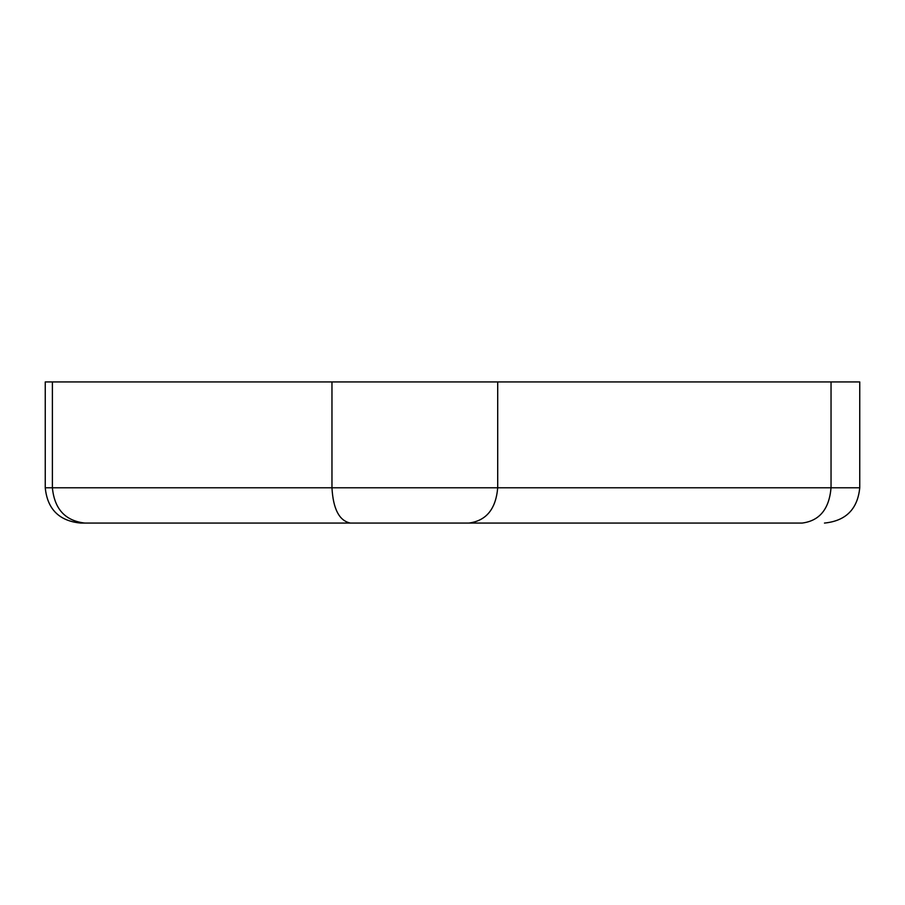 <?xml version="1.0" encoding="UTF-8"?>
<svg xmlns="http://www.w3.org/2000/svg" width="905" height="905" viewBox="0 0 905 905"><rect width="100%" height="100%" fill="white"/><g stroke="black" fill="none" stroke-linecap="round" stroke-linejoin="round"><path stroke-width="1.36" d="M831.039 381.933L831.039 487.784L859.75 487.784L859.75 381.933L45.25 381.933L45.25 487.784C47.388 509.164 59.153 520.929 80.534 523.067L802.135 523.067C819.557 520.827 829.195 509.063 831.039 487.784L497.705 487.784L497.705 381.933M331.965 381.933L331.965 487.784L52.388 487.784L52.388 381.933M84.821 523.067C65.262 520.827 54.458 509.063 52.388 487.784L45.25 487.784M468.801 523.067C486.234 520.827 495.872 509.063 497.705 487.784L331.965 487.784C333.142 509.063 339.296 520.827 350.416 523.067M859.75 487.784C857.612 509.164 845.847 520.929 824.466 523.067"/></g></svg>
